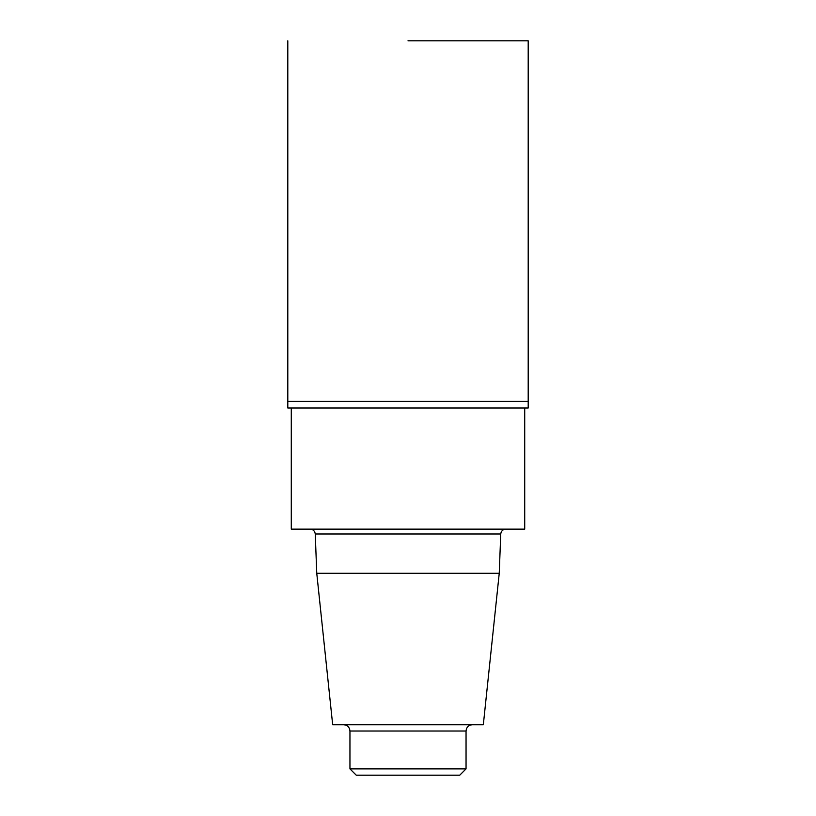 <?xml version="1.0" encoding="UTF-8"?>
<svg xmlns="http://www.w3.org/2000/svg" width="816" height="816" viewBox="0 0 816 816"><rect width="100%" height="100%" fill="white"/><g stroke="black" fill="none" stroke-linecap="round" stroke-linejoin="round"><path stroke-width="1.22" d="M291.281 408L291.281 529.135L524.719 529.135L524.719 408M310.202 529.135C313.181 529.411 314.864 531.032 315.251 533.99L500.749 533.99C501.106 531.053 502.789 529.441 505.798 529.135M499.239 573.301L483.327 724.73L332.673 724.73L316.761 573.301L499.239 573.301L500.749 533.99M316.761 573.301L315.251 533.99M343.648 724.73C347.473 725.098 349.585 727.199 349.952 731.034L466.048 731.034C466.415 727.199 468.527 725.098 472.352 724.73M466.048 768.886L459.734 775.2L356.266 775.2L349.952 768.886L466.048 768.886L466.048 731.034M349.952 768.886L349.952 731.034M287.803 40.8L287.803 401.38L528.197 401.38L528.197 408L287.803 408L287.803 401.38L528.197 401.38L528.197 40.8L408 40.8"/></g></svg>
